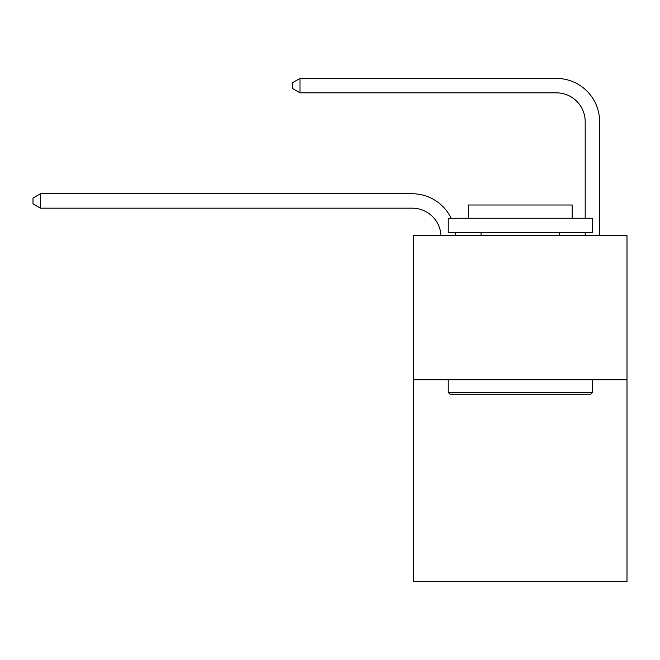 <?xml version="1.0" encoding="UTF-8"?>
<svg xmlns="http://www.w3.org/2000/svg" width="660" height="660" viewBox="0 0 660 660"><rect width="100%" height="100%" fill="white"/><g stroke="black" fill="none" stroke-linecap="round" stroke-linejoin="round"><path stroke-width="0.99" d="M627 379.739L627 581.584L413.622 581.584L413.622 235.562L627 235.562L627 379.739L413.622 379.739M440.979 235.562A28.834 28.834 0 0 0 412.178 208.172A28.834 28.834 0 0 1 440.979 235.562A28.834 28.834 0 0 0 412.178 208.172A28.834 28.834 0 0 1 440.979 235.562A28.834 28.834 0 0 0 412.178 208.172A28.834 28.834 0 0 1 440.979 235.562A28.834 28.834 0 0 0 412.178 208.172A28.834 28.834 0 0 1 440.979 235.562A28.834 28.834 0 0 0 412.178 208.172A28.834 28.834 0 0 1 440.979 235.562A28.834 28.834 -54.9 0 0 412.178 208.172L40.499 208.172L33 203.849L33 198.082L40.499 193.751L412.178 193.751A43.255 43.255 0 0 1 451.159 218.262M585.189 218.262L585.189 121.671A28.834 28.834 0 0 0 556.355 92.829L300.011 92.829L292.512 88.506L292.512 82.739L300.011 78.416L556.355 78.416A43.255 43.255 0 0 1 599.61 121.671L599.61 235.562M40.499 193.751L412.178 193.751L40.499 193.751L412.178 193.751L40.499 193.751L412.178 193.751L40.499 193.751L412.178 193.751L40.499 193.751L412.178 193.751L40.499 193.751L40.499 208.172M585.189 121.671A28.834 28.834 0 0 0 556.355 92.829A28.834 28.834 0 0 1 585.189 121.671A28.834 28.834 0 0 0 556.355 92.829A28.834 28.834 0 0 1 585.189 121.671A28.834 28.834 0 0 0 556.355 92.829A28.834 28.834 0 0 1 585.189 121.671A28.834 28.834 0 0 0 556.355 92.829A28.834 28.834 0 0 1 585.189 121.671A28.834 28.834 0 0 0 556.355 92.829A28.834 28.834 0 0 1 585.189 121.671M300.011 78.416L556.355 78.416L300.011 78.416L556.355 78.416L300.011 78.416L556.355 78.416L300.011 78.416L556.355 78.416L300.011 78.416L556.355 78.416L300.011 78.416L300.011 92.829M449.955 394.16L448.222 392.428L592.399 392.428L590.667 394.16L449.955 394.16M592.399 218.262L592.399 232.683L448.222 232.683L448.222 218.262L592.399 218.262M468.41 218.262L468.41 205.004L572.212 205.004L572.212 218.262M592.399 379.739L592.399 392.428M448.222 379.739L448.222 392.428M559.523 232.683L559.523 235.562M481.099 232.683L481.099 235.562M455.218 232.683A43.255 43.255 0 0 1 455.408 235.562M585.189 235.562L585.189 232.683"/></g></svg>
